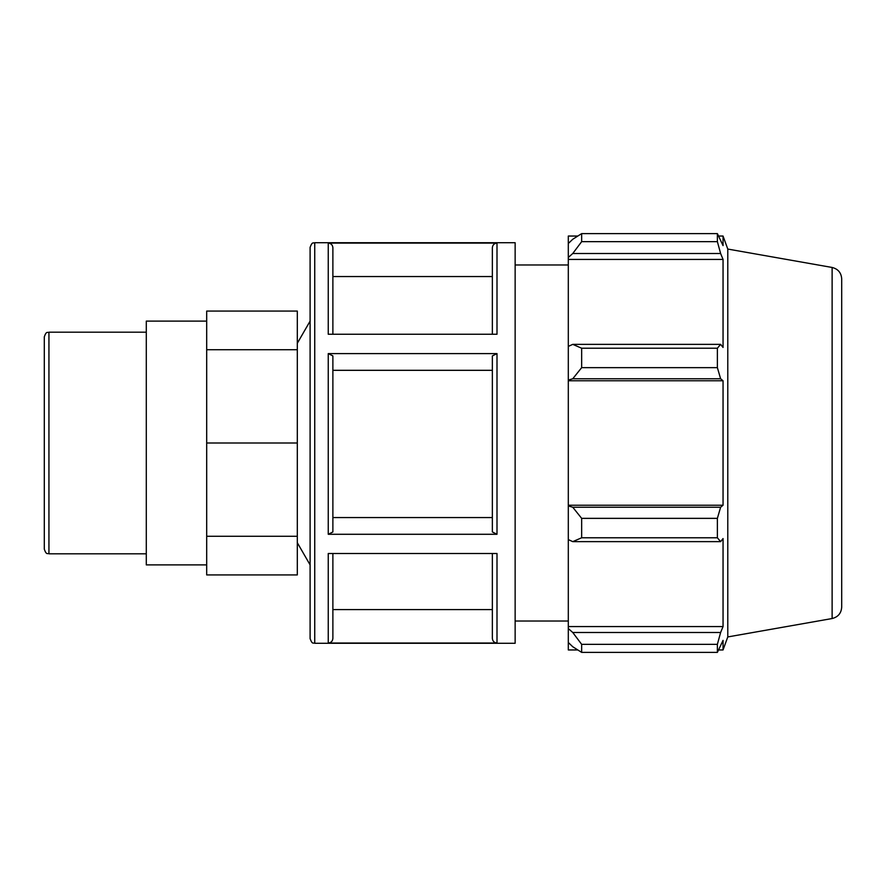 <?xml version="1.0" encoding="UTF-8"?>
<svg xmlns="http://www.w3.org/2000/svg" width="886" height="886" viewBox="0 0 886 886"><rect width="100%" height="100%" fill="white"/><g stroke="black" fill="none" stroke-linecap="round" stroke-linejoin="round"><path stroke-width="1.33" d="M48.94 332.195C47.567 333.081 46.504 330.489 44.3 336.824L44.3 549.176C46.504 555.511 47.567 552.919 48.94 553.805L48.94 332.195L146.29 332.195M206.693 536.285L297.308 536.285L297.308 574.936L206.693 574.936L206.693 311.064L297.308 311.064L297.308 349.715L206.693 349.715M297.308 536.285L297.308 443L206.693 443M297.308 443L297.308 349.715M515.143 242.72L515.143 643.28L314.74 643.28L314.74 242.72L515.143 242.72M328.252 643.026L497.002 643.026L497.002 553.495L328.252 553.495L328.252 643.026C331.065 642.749 332.604 641.198 332.881 638.385L332.881 553.495M328.252 534.28L497.002 534.28L497.002 353.592L328.252 353.592L328.252 534.28L332.881 531.965L332.881 355.917L328.252 353.592M328.252 334.255L497.002 334.255L497.002 243.096L328.252 243.096L328.252 334.255M332.881 334.255L332.881 247.737C332.604 244.924 331.065 243.373 328.252 243.096M492.361 553.495L492.361 638.385C492.638 641.198 494.189 642.749 497.002 643.026M497.002 353.592L492.361 355.917L492.361 531.965L497.002 534.28M497.002 243.096C494.189 243.373 492.638 244.924 492.361 247.737L492.361 334.255M314.74 242.72C313.478 243.595 312.426 240.926 310.1 247.36L310.1 638.64C312.426 645.074 313.478 642.405 314.74 643.28M332.881 609.59L492.361 609.59M332.881 517.568L492.361 517.568M492.361 370.315L332.881 370.315M492.361 276.543L332.881 276.543M572.755 541.645L581.659 537.78L581.659 518.354L572.755 507.235L568.303 505.906L568.303 539.585L572.755 541.645L720.617 541.645L717.383 537.78L581.659 537.78M568.303 505.906L568.303 380.094L572.755 378.765L581.659 367.646L581.659 348.22L572.755 344.355L568.303 346.415L568.303 380.094M568.303 346.415L568.303 257.461L572.755 253.507L581.659 241.656L581.659 233.616L572.755 239.253L568.303 243.506L568.303 257.461M568.303 243.506L568.303 236.041L577.783 236.041M577.783 649.959L568.303 649.959L568.303 642.494L572.755 646.747L581.659 652.384L581.659 644.343L572.755 632.493L568.303 628.539L568.303 642.494M568.303 628.539L568.303 539.585M568.303 505.23L723.054 505.23L720.617 507.235L572.755 507.235M581.659 518.354L717.383 518.354L720.617 507.235M568.303 626.568L723.054 626.568L720.617 632.493L572.755 632.493M581.659 644.343L717.383 644.343L720.617 632.493M832.12 267.461C838.067 268.956 841.257 272.755 841.7 278.868L841.7 607.131C841.257 613.245 838.067 617.044 832.12 618.539L832.12 267.461L727.783 249.066L723.054 236.041L723.054 245.621L717.383 233.616L581.659 233.616L717.383 233.616L717.383 241.656L581.659 241.656M572.755 253.507L720.617 253.507L723.054 259.432L723.054 347.445L720.617 344.355L572.755 344.355M581.659 348.22L717.383 348.22L720.617 344.355M727.783 249.066L727.783 636.934L723.054 649.959L723.054 640.379L717.383 652.384L581.659 652.384M720.617 253.507L717.383 241.656M717.383 348.22L717.383 367.646L581.659 367.646M572.755 378.765L720.617 378.765L717.383 367.646M720.617 378.765L723.054 380.77L723.054 505.23M717.383 518.354L717.383 537.78M720.617 541.645L723.054 538.555L723.054 626.568M717.383 644.343L717.383 652.384M568.303 380.77L723.054 380.77M568.303 259.432L723.054 259.432M206.693 321.109L146.29 321.109L146.29 564.891L206.693 564.891M297.308 343.27L310.1 321.109M515.143 264.98L568.303 264.98M48.94 553.805L146.29 553.805M832.12 618.539L727.783 636.934M718.79 649.959L723.054 649.959M718.79 236.041L723.054 236.041M297.308 542.73L310.1 564.891M515.143 621.02L568.303 621.02"/></g></svg>
